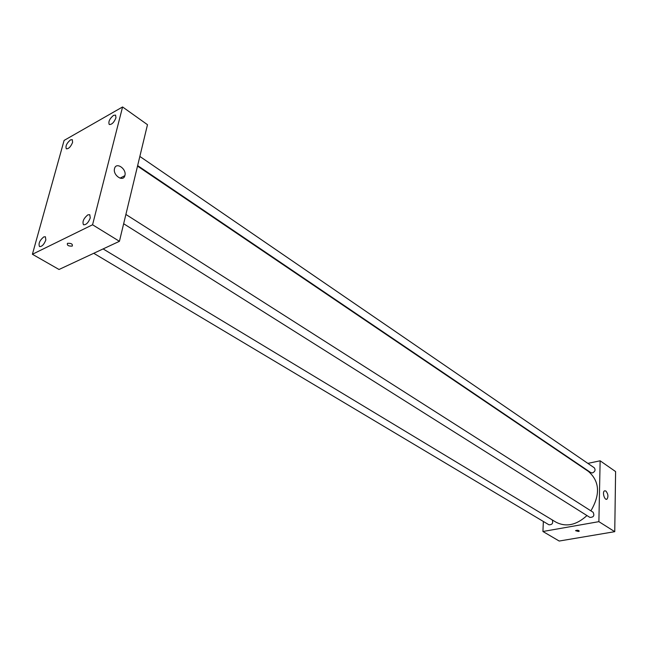 <?xml version="1.0" encoding="UTF-8"?>
<svg xmlns="http://www.w3.org/2000/svg" width="648" height="648" viewBox="0 0 648 648"><rect width="100%" height="100%" fill="white"/><g stroke="black" fill="none" stroke-linecap="round" stroke-linejoin="round"><path stroke-width="0.97" d="M587.866 463.385L600.137 460.801L615.6 471.574L614.75 531.676L559.2 541.04L542.927 531.498L543.356 521.462M103.113 248.921L555.984 522.175C566.101 527.351 576.428 525.147 586.958 515.557M590.895 510.851C600.469 494.44 599.651 481.294 588.441 471.428L137.522 166.099M600.137 460.801L598.882 521.656L542.927 531.498M579.247 465.199L579.709 465.102M123.655 223.738L589.866 517.388C593.6 517.363 594.678 515.654 593.106 512.26L125.89 214.448M93.749 253.287L548.921 524.783C552.234 524.823 553.343 523.203 552.25 519.923M139.847 156.435L594.232 467.751C595.723 469.849 595.131 471.574 592.466 472.935L590.846 472.651L137.643 165.588M598.882 521.656L614.75 531.676M605.807 490.949C608.14 493.833 608.529 496.554 606.99 499.13C604.673 500.831 602.024 492.164 604.454 490.852L605.807 490.949M578.405 531.498L575.537 530.663C577.303 529.999 578.551 530.145 579.272 531.109L578.405 531.498L575.537 530.655C577.303 529.991 578.551 530.145 579.272 531.109L578.405 531.498M147.485 124.7L119.426 241.307L59.033 269.487L32.4 254.267L64.103 140.422L122.569 106.961L147.485 124.7M122.569 106.961L92.559 224.775L32.4 254.267M92.559 224.775L119.426 241.307M72.212 246.102C68.413 246.272 66.833 245.341 67.473 243.316C71.272 243.13 72.86 244.053 72.244 246.086L72.212 246.102C68.413 246.264 66.833 245.341 67.473 243.316C71.272 243.13 72.86 244.045 72.244 246.086L72.212 246.102M114.534 168.593L114.558 168.496C116.195 161.514 127.032 169.152 124.845 175.673C123.233 182.42 112.598 175.187 114.534 168.593M90.266 217.914L89.772 214.699L87.877 214.844C83.633 218.36 82.166 221.665 83.487 224.767C86.135 224.978 88.395 222.693 90.266 217.914M115.96 117.782L115.587 115.109L113.546 115.352C109.617 118.697 108.184 121.743 109.237 124.497C111.812 124.691 114.056 122.456 115.96 117.782M72.6 142.349L72.284 139.652L70.486 139.887C66.704 143.159 65.318 146.14 66.315 148.805C68.68 148.935 70.77 146.788 72.6 142.349M45.83 239.987L45.409 236.771L43.756 236.917C39.69 240.359 38.273 243.575 39.496 246.572C41.918 246.718 44.032 244.523 45.83 239.987M606.236 499.268L606.99 499.13M120.018 178.168L124.845 175.673"/></g></svg>
